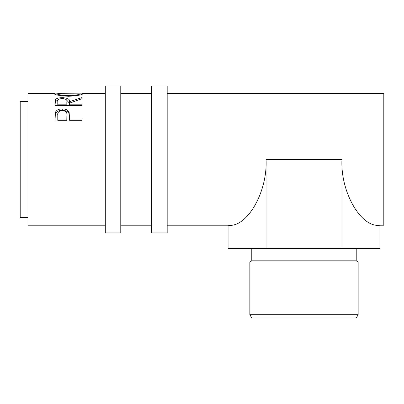 <?xml version="1.0" encoding="UTF-8"?>
<svg xmlns="http://www.w3.org/2000/svg" width="404" height="404" viewBox="0 0 404 404"><rect width="100%" height="100%" fill="white"/><g stroke="black" fill="none" stroke-linecap="round" stroke-linejoin="round"><path stroke-width="0.61" d="M120.771 159.449L120.771 85.956L105.298 85.956L105.298 232.946L120.771 232.946L120.771 159.449M167.185 159.449L167.185 85.956L151.717 85.956L151.717 232.946L167.185 232.946L167.185 159.449M358.156 314.691L356.222 318.044L251.783 318.044L249.849 314.691L358.156 314.691L358.156 261.954L249.849 261.954L249.849 314.691M251.783 248.415L251.783 260.838L356.222 260.838L356.222 248.415M27.937 217.473L20.2 217.473L20.2 101.429L27.937 101.429M80.002 93.829L82.785 93.834C82.042 94.915 77.336 95.733 68.67 96.293C59.974 95.763 55.191 94.95 54.318 93.849L57.095 93.829C57.727 94.662 61.58 95.268 68.66 95.657C75.669 95.263 79.452 94.657 80.007 93.839L57.898 93.693L57.095 93.839L57.095 94.95M55.015 105.53L55.383 99.783C56.353 98.394 58.641 97.697 62.251 97.697C67.498 97.844 69.942 99.162 69.594 101.641L82.088 97.576L82.088 98.657L69.594 103.131L69.594 104.176L82.088 104.176L82.088 105.53L55.015 105.53L55.383 101.535L58.09 99.945M55.015 121.054L55.419 112.368C56.459 110.075 58.747 108.918 62.277 108.898C65.908 108.918 68.195 110.125 69.15 112.519L69.594 119.104L82.088 119.104L82.088 121.054L55.015 121.054M266.039 159.449L266.039 248.415L228.073 248.415L228.073 225.21C246.854 228.149 267.736 191.986 266.039 159.449L341.966 159.449C340.269 191.986 361.151 228.149 379.932 225.21L383.8 225.21L383.8 93.693L167.185 93.693M105.298 225.21L27.937 225.21L27.937 93.693L54.944 93.693M68.66 96.293L68.66 95.657M80.007 94.95L80.007 93.839M55.383 99.783L55.383 101.535M62.251 97.697L62.251 98.571C58.777 98.818 57.287 99.823 57.792 101.591L57.792 104.176L66.817 104.176L66.852 101.641L66.817 104.176M66.508 99.96L69.594 103.338L69.594 101.641M69.594 104.176L69.594 105.53M66.852 103.348L66.852 101.651C67.342 99.849 65.807 98.818 62.246 98.571M57.792 104.176L57.792 105.53M55.015 118.125L55.419 113.751C56.459 111.529 58.747 110.403 62.277 110.383C65.903 110.408 68.195 111.58 69.15 113.898L69.594 118.827M55.419 112.368L55.419 113.751M62.277 108.898L62.277 110.383M69.15 112.519L69.15 113.898M69.594 119.104L69.594 120.291L82.088 120.291L82.088 121.054M57.792 119.104L57.792 115.312C57.323 112.544 58.817 110.933 62.287 110.484C65.822 110.954 67.352 112.62 66.877 115.468L66.817 119.104L57.792 119.104L57.792 120.291L66.817 120.291L66.877 116.741M66.817 119.104L66.817 120.291M266.039 248.415L379.932 248.415L379.932 225.21M341.966 159.449L341.966 248.415M356.222 260.838L358.156 261.954M151.717 93.693L120.771 93.693M105.298 93.693L82.179 93.693M228.073 225.21L167.185 225.21M151.717 225.21L120.771 225.21M251.783 260.838L249.849 261.954"/></g></svg>
